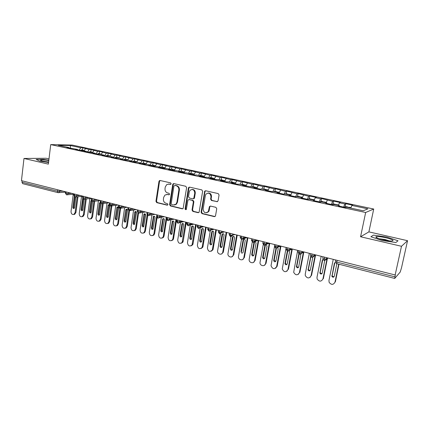 <?xml version="1.0" encoding="UTF-8"?>
<svg xmlns="http://www.w3.org/2000/svg" width="429" height="429" viewBox="0 0 429 429"><rect width="100%" height="100%" fill="white"/><g stroke="black" fill="none" stroke-linecap="round" stroke-linejoin="round"><path stroke-width="0.64" d="M171.16 183.805L170.586 182.861L160.119 180.507L159.497 180.593L158.971 181.397L155.952 201.303L156.757 202.638L167.133 205.164L167.943 204.553L167.374 203.609L166.023 203.282C164.151 202.606 163.283 201.174 163.428 198.981L163.68 197.319L165.004 195.013L167.374 194.509L169.267 194.707L169.546 194.208L168.978 193.264L167.616 192.948C165.739 192.289 164.87 190.857 165.015 188.653L165.272 186.98L166.79 184.518L168.983 184.121L170.345 184.432L171.16 183.805M216.822 201.737L218.082 200.826L219.063 194.981L218.195 193.581L205.711 190.771L204.708 191.141L201.094 212.232L201.946 213.621L214.312 216.624L215.481 216.018L216.747 208.73L215.878 207.325L210.537 206.07L209.432 206.569L208.371 211.438C205.566 213.733 203.818 212.95 203.126 209.089L205.357 195.544L205.92 194.181C208.757 192.272 210.446 193.157 210.982 196.831L210.601 199.104L211.465 200.499L217.449 201.678M48.986 158.918L46.155 158.269L23.986 158.462L21.45 180.652L395.147 274.978L395.35 274.742L394.723 278.432L400.23 272.029L401.539 267.701L407.55 240.69L368.892 231.874L373.723 209.025L365.653 212.494L360.569 236.76L401.496 246.278L395.147 274.978M23.986 158.462L48.354 164.13L50.724 144.6L365.653 212.494M186.626 187.65L185.789 186.283L173.901 183.607L173.182 183.746L172.726 184.508L169.6 204.612L170.415 205.958L182.202 208.821L183.124 208.526L186.626 187.65M189.613 187.146L201.796 189.886L202.649 191.27L199.11 212.248L198.064 212.677L192.873 211.417L192.031 210.038L193.366 201.786L192.524 200.407L189.098 199.603L188.181 199.898L187.897 200.493L186.352 209.443C185.639 209.867 185.221 209.625 185.108 208.714L188.411 188.052L188.765 187.376L189.613 187.146M373.723 209.025L72.179 145.061L50.724 144.6M70.474 148.311L70.329 145.528L58.29 145.286L68.972 147.576L66.929 147.549L77.52 149.415L75.504 149.394L80.362 150.434L86.191 151.276L84.202 151.26L94.986 153.169L93.029 153.164L98.027 154.236L99.968 154.236L103.915 155.083L101.979 155.089L107.052 156.177L108.966 156.167L112.966 157.03L111.068 157.041L116.216 158.151L118.098 158.129L122.158 159.003L120.286 159.025L125.515 160.151L127.365 160.119L131.483 161.004L129.649 161.041L134.953 162.178L136.771 162.141L140.953 163.041L139.152 163.084L144.53 164.243L146.316 164.189L150.563 165.106L148.793 165.16L154.258 166.334L156.011 166.275L160.323 167.197L158.585 167.267L164.135 168.458L165.851 168.388L170.227 169.326L168.533 169.407L174.169 170.619L175.842 170.533L180.287 171.487L178.63 171.579L184.357 172.807L185.993 172.715L190.508 173.681L188.889 173.783L194.707 175.037L196.3 174.925L200.885 175.911L199.308 176.024L205.218 177.295L206.767 177.177L211.427 178.174L209.894 178.303L215.9 179.595L217.406 179.461L222.142 180.475L220.651 180.614L226.753 181.928L228.212 181.783L233.022 182.813L231.585 182.969L237.784 184.304L239.194 184.143L244.085 185.189L242.691 185.36L255.325 187.607L253.984 187.789L260.387 189.168L261.701 188.974L266.752 190.058L265.465 190.256L271.975 191.656L273.235 191.452L278.373 192.557L277.134 192.766L283.757 194.192L284.963 193.972L290.186 195.093L289.007 195.324L295.737 196.772L296.889 196.53L302.198 197.672L301.078 197.919L307.925 199.394L309.014 199.136L314.414 200.3L313.352 200.558L320.324 202.059L321.348 201.786L326.844 202.965L325.842 203.244L332.936 204.772L333.901 204.483L339.489 205.684L338.551 205.979L345.769 207.534L346.67 207.223L363.207 210.778L367.889 208.859L351.855 205.448L350.799 208.113M70.329 145.528L80.824 147.764L79.049 150.155M82.443 150.075L82.738 147.791L80.824 147.764M82.738 147.791L89.221 149.549L87.452 151.963M90.803 151.866L91.109 149.571L89.221 149.549M91.109 149.571L97.732 151.362L95.978 153.797M99.281 153.684L99.592 151.373L97.732 151.362M99.592 151.373L106.36 153.196L104.622 155.657M107.877 155.529L108.199 153.201L106.36 153.196M108.199 153.201L115.117 155.062L113.39 157.54M116.597 157.4L116.924 155.057L115.117 155.062M116.924 155.057L123.997 156.95L122.319 159.395M125.44 159.293L125.772 156.939L123.997 156.95M125.772 156.939L133.001 158.869L131.515 161.079M134.406 161.218L134.749 158.848L133.001 158.869M134.749 158.848L142.138 160.811L140.701 162.988M143.506 163.17L143.854 160.784L142.138 160.811M143.854 160.784L151.41 162.784L149.984 164.977M152.735 165.149L153.094 162.747L151.41 162.784M153.094 162.747L160.816 164.79L159.406 167.004M162.098 167.154L162.468 164.736L160.816 164.79M162.468 164.736L170.361 166.817L168.967 169.058M171.6 169.192L171.975 166.758L170.361 166.817M171.975 166.758L180.046 168.881L178.668 171.139M181.242 171.262L181.628 168.811L180.046 168.881M181.628 168.811L189.881 170.973L188.519 173.257M191.028 173.359L191.425 170.892L189.881 170.973M191.425 170.892L199.866 173.102L198.52 175.402M200.965 175.493L201.367 173.005L199.866 173.102M201.367 173.005L210.001 175.257L208.671 177.585M211.052 177.654L211.465 175.15L210.001 175.257M211.465 175.15L220.292 177.445L218.978 179.799M221.289 179.848L221.713 177.327L220.292 177.445M221.713 177.327L230.738 179.671L229.445 182.046M231.687 182.078L232.121 179.542L230.738 179.671M232.121 179.542L241.355 181.928L240.079 184.331M242.246 184.347L242.691 181.789L241.355 181.928M242.691 181.789L252.134 184.223L250.879 186.653M252.971 186.642L253.426 184.068L252.134 184.223M253.426 184.068L263.084 186.556L261.851 189.007M263.862 188.98L264.328 186.384L263.084 186.556M264.328 186.384L274.211 188.921L272.946 191.5M274.925 191.355L275.407 188.739L274.211 188.921M275.407 188.739L285.516 191.329L284.191 194.112M286.17 193.763L286.663 191.13L285.516 191.329M286.663 191.13L297.007 193.774L295.635 196.745M297.597 196.214L298.101 193.565L297.007 193.774M298.101 193.565L308.682 196.257L307.336 199.265M309.207 198.702L309.722 196.032L308.682 196.257M309.722 196.032L316.312 197.431L315.304 197.667L320.554 198.788L319.235 201.823M321.005 201.233L321.536 198.541L320.554 198.788M321.536 198.541L332.62 201.357L331.338 204.429M333.006 203.807L333.548 201.094L332.62 201.357M333.548 201.094L340.358 202.542L339.468 202.81L344.889 203.968L343.64 207.073M345.2 206.424L345.758 203.689L344.889 203.968M345.758 203.689L352.681 205.164L351.855 205.448M339.489 205.684L339.511 206.188M326.844 202.965L326.877 203.469M339.468 202.81L338.384 205.448M314.414 200.3L314.457 200.799M327.284 200.22L326.179 202.826M302.198 197.672L302.252 198.171M315.304 197.667L314.173 200.246M290.186 195.093L290.251 195.592M303.523 195.163L302.236 198M278.373 192.557L278.448 193.05M291.929 192.691L290.54 195.651M266.752 190.058L266.838 190.551M280.518 190.267L279.107 193.195M255.325 187.607L255.421 188.095M269.294 187.875L267.857 190.771M244.085 185.189L244.187 185.682M258.242 185.526L256.783 188.39M233.022 182.813L233.135 183.301M247.367 183.21L245.881 186.047M222.142 180.475L222.26 180.963M236.663 180.931L235.156 183.735M208.451 211.926L208.537 211.406M211.427 178.174L211.556 178.662M226.121 178.689L224.592 181.467M200.885 175.911L201.019 176.394M215.744 176.48L214.194 179.225M190.508 173.681L190.648 174.163M205.523 174.303L203.952 177.021M180.287 171.487L180.437 171.965M195.452 172.158L193.865 174.855M170.227 169.326L170.388 169.804M185.537 170.05L183.928 172.715M160.323 167.197L160.489 167.675M175.767 167.97L174.142 170.613M150.563 165.106L150.735 165.578M166.141 165.921L164.559 168.441M140.953 163.041L141.13 163.508M156.66 163.905L155.121 166.302M131.483 161.004L131.671 161.476M147.313 161.915L145.817 164.205M122.158 159.003L122.351 159.47M138.1 159.953L136.642 162.146M112.966 157.03L113.165 157.491M129.022 158.022L127.569 160.167M103.915 155.083L104.113 155.545M120.072 156.118L118.608 158.242M94.986 153.169L95.195 153.63M111.25 154.236L109.77 156.344M86.191 151.276L86.406 151.737M102.547 152.386L101.062 154.472M77.52 149.415L77.74 149.871M93.972 150.563L92.471 152.627M22.131 180.823L21.97 182.218L57.481 191.227L57.658 189.79M58.06 192.664L22.657 183.65L21.97 182.218M68.972 147.576L69.198 148.032M85.51 148.761L84.004 150.81M401.496 246.278L407.55 240.69M39.967 161.207L48.552 162.505L39.967 161.207L36.154 159.427L39.967 161.207M43.361 159.352L36.154 159.427L43.361 159.352L48.836 160.178L43.361 159.352M368.892 231.874L360.569 236.76M373.471 235.119L370.881 236.754L382.067 240.503L395.897 242.535L398.021 240.755L386.792 237.081L373.471 235.119L386.792 237.081L398.021 240.755L395.897 242.535L382.067 240.503L370.881 236.754L373.471 235.119M66.136 191.929L65.953 193.377L66.57 194.836L67.315 194.809L68.173 193.602L71.546 193.297M74.694 194.09L74.507 195.549L75.118 197.013L75.89 196.97L76.732 195.769L80.062 195.442M83.376 196.284L83.183 197.748L83.768 199.217L84.588 199.163L85.414 197.967L88.696 197.624M92.181 198.504L91.983 199.978L92.562 201.458L93.42 201.389L94.224 200.198L97.458 199.834M101.121 200.761L100.917 202.247L101.469 203.727L102.381 203.636L103.158 202.467L106.344 202.08M110.189 203.051L109.98 204.547L110.521 206.033L111.481 205.92L112.226 204.762L115.363 204.354M119.391 205.373L119.176 206.88L119.691 208.371L120.721 208.231L121.428 207.094L124.512 206.665M128.732 207.727L128.512 209.245L129.167 210.746M138.213 210.124L137.988 211.647L138.621 213.154M147.839 212.553L147.608 214.087L148.219 215.594M157.609 215.02L157.373 216.565L157.963 218.077M167.535 217.524L167.289 219.085L167.852 220.597M177.611 220.066L177.365 221.637L177.901 223.155M187.848 222.651L187.591 224.233L188.1 225.756M198.241 225.273L197.983 226.866L198.466 228.394M208.805 227.944L208.537 229.547L208.993 231.075M219.541 230.652L219.262 232.266L219.562 233.81L221.552 232.464L224.008 231.778M230.443 233.403L230.164 235.033L230.437 236.583C231.821 236.293 232.491 235.864 232.443 235.29L234.829 234.513M243.13 238.883L247.056 237.596M241.527 236.202L241.237 237.843L241.489 239.393M254.445 241.672L258.092 240.379M252.794 239.044L252.719 242.256C254.183 241.924 254.869 241.473 254.772 240.894L257.009 240.106M265.942 244.498L269.299 243.211L265.54 263.556L266.055 263.315L264.328 265.369M264.248 241.935L264.135 245.163C267.39 244.278 265.696 243.726 266.205 243.801L268.372 242.975M277.638 247.361L280.695 246.085M275.89 244.873L275.74 248.123C277.37 247.656 278.067 247.201 277.831 246.75L279.923 245.892M289.532 250.252L292.272 249.008M287.73 247.865L287.543 251.126C290.712 250.364 289.098 249.903 289.65 249.758L291.661 248.858M301.625 253.18L304.048 251.984M299.774 250.901L299.544 254.188C301.415 253.577 302.123 253.115 301.678 252.81L303.603 251.871M313.921 256.145L316.017 255.003M312.022 253.995L311.749 257.293C314.023 257.089 313.781 256.016 313.905 255.92L315.744 254.933M326.421 259.132L328.185 258.076M324.48 257.137L324.168 260.457C326.158 259.765 326.882 259.309 326.346 259.078L328.094 258.049M170.801 184.363L168.377 184.052M166.667 194.434L169.219 194.745M160.146 180.512L159.534 181.354L156.521 201.228L157.32 202.563L167.637 205.067M173.901 183.607L173.273 184.454L170.152 204.526L170.967 205.872L182.834 208.751M174.753 185.43L173.933 186.057L171.176 203.721L171.75 204.665L173.187 205.014L175.922 204.247L176.941 202.209L178.85 190.09C179 187.864 178.115 186.417 176.206 185.757L174.903 185.414M174.582 205.008L176.464 204.161L177.483 202.129L176.941 202.209M175.3 185.376L176.748 185.709C178.657 186.363 179.537 187.805 179.392 190.031L177.483 202.129M189.017 199.592L193.045 200.332L193.887 201.705L192.551 209.947L193.393 211.32L198.718 212.602M189.575 187.141L188.937 187.993L185.634 208.623L186.207 209.577M194.761 193.179C194.412 189.833 192.878 188.835 190.154 190.186L189.269 191.924L188.513 196.654L189.35 198.021L192.782 198.82L193.731 198.498L194.761 193.179L195.281 193.114C195.286 190.605 194.171 189.382 191.924 189.446M193.382 198.761L194.251 198.423L194.509 197.855L193.988 197.925M195.281 193.114L194.509 197.855M208.006 193.045C210.333 192.964 211.486 194.198 211.481 196.761L211.1 199.029L211.964 200.418L217.31 201.657M206.778 212.768L208.875 211.336L209.218 210.328L208.719 210.424M210.398 206.043L209.792 206.875L209.218 210.328M205.636 190.755L204.982 191.618L201.603 212.135L202.456 213.519L214.999 216.543M81.574 149.887L80.454 150.434M82.518 150.488L83.612 150.407M83.188 150.633L83.993 150.407M73.252 194.251L71.026 211.492C71.123 213.755 72.077 214.736 73.895 214.43L75.123 212.586L77.172 196.841M75.123 212.586L75.933 212.473L74.705 214.312L73.836 214.452M74.303 196.509L72.833 207.352C72.866 208.247 73.241 208.639 73.96 208.532L74.474 207.781L75.831 196.991M75.933 212.473L77.981 196.761M74.973 196.97L73.643 207.25L74.174 208.397M89.956 151.684L88.835 152.257M90.894 152.333L92.02 152.215M91.613 152.44L92.407 152.209M81.515 196.407L79.247 213.69C79.354 216.007 80.341 216.988 82.202 216.629L83.403 214.8L85.484 199.067M83.403 214.8L84.202 214.688L83.001 216.511L82.1 216.677M82.754 198.396L81.086 209.529C81.124 210.441 81.51 210.837 82.25 210.709L82.749 209.963L84.148 199.249M84.202 214.688L86.283 198.981M83.258 198.986L81.885 209.422L82.438 210.585M98.45 153.507L97.345 154.091M99.351 154.236L100.547 154.054M100.155 154.274L100.938 154.038M89.897 198.595L87.586 215.921C87.704 218.291 88.717 219.273 90.632 218.86L91.795 217.047L93.913 201.33M91.795 217.047L92.578 216.929L91.42 218.736L90.481 218.929M91.404 200.37L90.868 201.137L89.452 211.733C89.495 212.671 89.892 213.063 90.648 212.918L91.136 212.178L92.573 201.458M92.578 216.929L94.696 201.239M91.693 200.885L90.24 211.626L90.819 212.805M107.068 155.352L105.979 155.947M107.931 156.172L108.725 155.727L109.197 155.915M108.778 156.172L109.695 155.931M98.397 200.81L96.032 218.184C96.166 220.613 97.217 221.589 99.179 221.112L100.3 219.326L102.456 203.63M100.3 219.326L101.078 219.198L99.957 220.983L98.976 221.214M99.903 202.542L100.311 202.493L99.389 203.303L97.93 213.974C97.978 214.929 98.391 215.326 99.174 215.154L99.641 214.425L101.115 203.587M101.078 219.198L103.228 203.534M100.37 202.703L98.713 213.857L99.319 215.058M115.91 157.266L114.731 157.829M116.645 158.145L117.498 157.604L117.964 157.802M117.487 158.135L118.468 157.813M107.009 203.067L104.601 220.474C104.756 222.973 105.84 223.943 107.856 223.396L108.928 221.637L111.288 204.756M108.928 221.637L109.695 221.503L108.617 223.262L107.593 223.525M109.374 204.874L108.526 204.751L108.022 205.507L106.531 216.243C106.59 217.224 107.014 217.621 107.813 217.417L108.269 216.699L109.76 205.588M109.695 221.503L111.883 205.866M109.154 204.74L107.304 216.119L107.931 217.337M48.793 160.526C44.208 159.861 41.436 159.744 40.476 160.162C40.353 160.425 41.157 160.757 42.884 161.165L48.606 162.087M48.616 161.964L44.428 161.486M385.88 237.741C380.603 236.61 377.273 236.299 375.895 236.797C375.531 237.532 377.917 238.529 383.038 239.8C386.604 240.599 389.473 241.007 391.656 241.018C394.659 240.605 392.733 239.511 385.88 237.741M389.398 240.894L385.119 239.543L379.123 238.733M124.775 159.164L123.606 159.738M125.488 160.146L126.389 159.513L126.855 159.717M126.324 160.135L127.37 159.722M115.75 205.352L113.288 222.801C113.465 225.364 114.586 226.335 116.656 225.702L117.68 223.976L120.088 207.046M117.68 223.976L118.431 223.841L117.412 225.563L116.334 225.874M118.549 208.188C118.501 207.207 118.072 206.81 117.262 206.993L116.779 207.738L115.256 218.543C115.321 219.557 115.76 219.943 116.581 219.712L117.015 219.004L118.549 208.188M118.431 223.841L120.817 207.11M117.911 206.96L116.012 218.415L116.672 219.648M133.762 161.095L132.615 161.679M134.518 162.087L135.408 161.449L135.88 161.663M135.301 162.173L136.395 161.658M124.608 207.679L122.104 225.161C122.303 227.799 123.466 228.759 125.59 228.035L126.555 226.351L128.823 210.682M126.555 226.351L127.295 226.212L126.335 227.89L125.198 228.255M127.456 210.457C127.402 209.449 126.957 209.052 126.126 209.272L125.665 210.001L124.104 220.876C124.174 221.916 124.635 222.308 125.477 222.04L125.885 221.348L127.456 210.457M127.295 226.212L129.724 209.449M126.791 209.213L124.844 220.747L125.536 221.997M142.884 163.052L141.747 163.642M143.683 164.06L144.562 163.411L145.034 163.637M144.423 164.216L145.549 163.621M133.596 210.038L131.038 227.552C131.269 230.276 132.475 231.22 134.658 230.394L135.559 228.764L137.897 212.875M135.559 228.764L136.283 228.614L135.387 230.244L134.197 230.668M136.497 212.763C136.427 211.722 135.966 211.325 135.108 211.583L134.679 212.296L133.076 223.246C133.156 224.319 133.633 224.699 134.502 224.394L136.497 212.763M136.283 228.614L138.562 213.17M135.795 211.502L133.805 223.107L134.529 224.372M152.134 165.036L151.019 165.637M152.981 166.061L153.845 165.401L154.317 165.637M153.732 166.221L154.842 165.615M142.712 212.435L140.106 229.982C140.369 232.791 141.624 233.719 143.865 232.775L144.691 231.21L147.131 214.924M144.691 231.21L145.404 231.054L144.578 232.615L143.324 233.113M145.662 215.101C145.587 214.023 145.104 213.637 144.224 213.937L143.817 214.629L142.176 225.649C142.272 226.753 142.771 227.134 143.661 226.78L145.662 215.101M145.404 231.054L147.742 215.476M144.224 213.937L144.927 213.819L142.895 225.504L143.651 226.785M161.518 167.047L160.462 167.6M162.414 168.088L163.267 167.423L163.739 167.669M163.176 168.254L164.269 167.637M151.963 214.865L149.303 232.443C149.608 235.349 150.911 236.261 153.212 235.178L153.952 233.687L156.59 216.382M153.952 233.687L154.654 233.526L153.914 235.012L152.585 235.596M154.966 217.471C154.874 216.355 154.37 215.975 153.464 216.323L151.416 228.083C151.528 229.231 152.043 229.601 152.955 229.193L154.966 217.471M154.654 233.526L157.078 217.659M154.204 216.173L153.797 216.865L152.118 227.933L152.906 229.236M171.048 169.09L170.238 169.358M171.991 170.147L172.828 169.471L173.3 169.734M172.764 170.313L173.836 169.691M161.347 217.337L158.639 234.942C158.993 237.95 160.344 238.84 162.698 237.602L163.352 236.202L166.302 217.213M163.352 236.202L164.044 236.036L163.385 237.43L161.98 238.116M164.404 219.873C164.291 218.715 163.771 218.345 162.838 218.758L160.784 230.555C160.918 231.746 161.449 232.105 162.393 231.639L164.404 219.873M164.044 236.036L166.597 219.589M163.61 218.559L163.197 219.257L161.476 230.4L162.301 231.719M180.716 171.166L179.944 171.412M181.708 172.238L182.529 171.552L183.001 171.836M182.491 172.41L183.542 171.772M170.865 219.846L168.109 237.478C168.517 240.599 169.927 241.457 172.329 240.047L172.892 238.76L175.911 219.637M172.892 238.76L173.568 238.583L173.005 239.87L171.52 240.669M173.981 222.313C173.852 221.112 173.305 220.753 172.345 221.23L170.292 233.065C170.447 234.298 171.005 234.647 171.965 234.111L173.981 222.313M173.568 238.583L176.539 219.798M173.15 220.989L172.731 221.686L170.967 232.904L171.831 234.234M190.524 173.268L189.774 173.525M191.57 174.362L192.38 173.665L192.852 173.965M192.369 174.533L193.399 173.884M180.529 222.388L177.719 240.047C178.196 243.291 179.66 244.112 182.105 242.508L185.671 222.099M182.577 241.35L183.231 241.168L182.765 242.326L181.204 243.259M183.703 224.791C183.548 223.541 182.979 223.193 181.998 223.75L179.944 235.612C180.121 236.894 180.706 237.226 181.681 236.61L183.703 224.791M183.231 241.168L186.277 222.254M182.834 223.45L182.411 224.147L180.604 235.441L181.505 236.792M200.488 175.402L199.748 175.67M201.587 176.517L202.381 175.81L202.847 176.131M202.391 176.689L203.405 176.029M190.337 224.968L187.473 242.658C188.031 246.031 189.548 246.809 192.031 244.986L195.57 224.603M192.401 243.978L193.045 243.795L192.675 244.798L191.039 245.887M193.576 227.306C193.382 225.997 192.787 225.67 191.79 226.319L189.736 238.192C189.95 239.532 190.551 239.849 191.548 239.146L193.576 227.306M193.045 243.795L196.16 224.748M192.664 225.944L192.235 226.651L190.385 238.02L191.323 239.382M210.596 177.574L209.878 177.842M211.749 178.7L212.527 177.987L212.993 178.335M212.569 178.877L213.562 178.207M200.295 227.584L197.372 245.308C198.021 248.82 199.603 249.544 202.102 247.479L205.625 227.139M202.375 246.648L203.003 246.455L202.729 247.286L201.024 248.552M203.593 229.858C203.362 228.491 202.74 228.185 201.727 228.936L199.678 240.819C199.93 242.208 200.558 242.503 201.56 241.704L203.593 229.858M203.003 246.455L206.199 227.284M202.638 228.485L202.204 229.188L200.311 240.637L201.298 242.015M220.865 179.778L220.163 180.051M222.201 180.716L222.833 180.196L223.3 180.571M222.908 181.102L223.874 180.421M210.478 229.788L207.422 248C208.183 251.651 209.813 252.316 212.317 249.994L215.83 229.713M212.505 249.362L213.111 249.158L212.929 249.796L211.159 251.255M213.76 232.454C213.486 231.022 212.843 230.738 211.819 231.606L209.77 243.479C210.065 244.932 210.714 245.2 211.722 244.294L213.76 232.454M213.111 249.158L216.382 229.853M212.763 231.059L212.328 231.767L210.387 243.291L211.417 244.686M231.29 182.009L230.609 182.298M232.824 182.77L233.387 182.443L233.757 182.851M233.403 183.36L234.347 182.668M220.737 232.497L217.626 250.729C216.929 253.957 221.772 255.695 222.683 252.531L226.196 232.33M222.785 252.113L223.38 251.903L223.273 252.322L221.461 253.995M224.088 235.087C223.761 233.591 223.091 233.333 222.072 234.325L220.018 246.182C220.361 247.694 221.037 247.941 222.04 246.916L224.088 235.087M223.38 251.903L226.732 232.464M223.042 233.676L222.603 234.384L220.613 245.989L221.696 247.394M241.881 184.282L241.216 184.577M243.463 185.06L244.01 184.722L244.385 185.172M244.149 185.5L244.98 184.947M231.161 235.215L227.987 253.507C227.252 256.907 232.491 258.521 233.188 255.089L236.717 234.985M233.226 254.906L233.762 254.874L231.923 256.778M234.577 237.757C234.191 236.197 233.494 235.977 232.491 237.092L230.427 248.927C230.823 250.498 231.515 250.713 232.507 249.576L234.577 237.757M233.8 254.692L237.237 235.119M233.478 236.336L233.044 237.039L231.006 248.723L232.137 250.145M252.633 186.588L251.989 186.888M254.274 187.382L254.805 187.039L255.175 187.537M255.148 187.57L255.786 187.264M241.5 239.398L238.508 256.322C237.741 259.861 243.313 261.374 243.828 257.743L247.41 237.687M243.828 257.743L244.385 257.523L242.551 259.599M245.227 240.471L245.227 240.454C244.766 238.84 244.047 238.658 243.082 239.913L240.991 251.716C241.447 253.341 242.16 253.528 243.125 252.279L245.227 240.471M244.385 257.523L247.903 237.811M244.074 239.039L243.64 239.731L241.554 251.507L240.991 251.716M263.556 188.932L262.934 189.243M265.256 189.736L265.771 189.387L266.125 189.924M266.141 189.929L266.758 189.618M252.273 242.069L249.163 259.379C248.627 262.886 254.097 264.162 254.601 260.628L258.263 240.428M254.601 260.628L255.137 260.398L253.351 262.462M256.043 243.227L256.059 243.093C255.502 241.559 254.767 241.42 253.866 242.675L251.71 254.649C252.241 256.21 252.971 256.365 253.893 255.121L256.043 243.227M255.137 260.398L258.741 240.546M254.837 241.784L254.408 242.482L252.252 254.429L253.512 255.77M274.657 191.313L274.056 191.629M276.415 192.133L276.909 191.779L277.247 192.315M277.316 192.326L277.906 192.01M263.25 244.6L260.001 262.543C259.754 265.975 265.052 266.961 265.54 263.556M264.924 245.157L262.607 257.631C263.218 259.116 263.958 259.239 264.827 258.006L267.036 246.026L265.889 244.568M266.055 263.315L269.75 243.323M265.444 244.964L263.133 257.405L264.462 258.649M285.934 193.731L285.355 194.058M287.752 194.568L288.229 194.208L288.54 194.739M288.669 194.766L289.237 194.439M274.469 246.809L271.026 265.749C272.683 269.321 274.56 269.584 276.651 266.532L280.48 246.176M276.651 266.532L277.15 266.286L275.488 268.313M275.992 248.155L273.686 260.66C274.367 262.065 275.118 262.157 275.938 260.939L278.201 248.874L277.461 247.495M277.15 266.286L280.936 246.149M276.442 248.134L274.206 260.113L275.584 261.572M297.394 196.187L296.82 196.546M299.27 197.045L299.732 196.675L300.021 197.206M300.203 197.243L300.75 196.906M286.175 247.469L282.255 268.999C284.062 272.388 285.955 272.571 287.945 269.557L291.838 249.206M287.945 269.557L286.829 271.3M287.296 251.045L284.953 263.733C285.693 265.063 286.454 265.122 287.232 263.915L289.548 251.764L289.173 250.622M288.422 269.299L292.305 249.018M287.703 251.158L285.441 263.074L285.435 263.492L286.883 264.532M309.041 198.686L308.365 199.292M310.982 199.56L311.427 199.179L311.69 199.71M311.931 199.764L312.451 199.415M297.656 250.37L293.672 272.286C295.619 275.493 297.533 275.606 299.421 272.63L303.373 252.316M299.421 272.63L298.364 274.324M298.852 253.829L296.407 266.849C297.2 268.098 297.967 268.13 298.702 266.945L300.949 253.882M299.876 272.361L303.823 252.091M299.179 254.048L296.852 266.082L296.863 266.597L298.375 267.546M320.876 201.222L320.147 202.021M322.887 202.118L323.31 201.727L323.552 202.257M323.847 202.322L324.345 201.968M309.325 253.314L305.228 274.179L305.298 275.611C307.352 278.641 309.282 278.689 311.084 275.75L315.095 255.502M311.084 275.75L310.092 277.391M310.703 256.547L308.049 270.007C308.891 271.187 309.663 271.192 310.36 270.018L312.8 257.234M311.518 275.472L315.519 255.271M310.891 256.778L308.451 269.139L308.489 269.744L310.054 270.597M332.909 203.807L332.218 204.617M334.99 204.719L335.392 204.322L335.607 204.847M335.966 204.928L336.438 204.563M321.187 256.306L316.988 277.327L317.117 278.968C319.278 281.837 321.219 281.821 322.94 278.925L327 258.789M324.142 260.451L322.935 259.389L322.313 260.113L319.895 273.209C320.769 274.324 321.546 274.303 322.217 273.144L324.732 260.483M322.94 278.925L323.348 278.636L327.397 258.548M322.721 259.872L320.243 272.249L320.307 272.941L321.927 273.702M345.147 206.429L344.487 207.255M347.297 207.363L347.678 206.955L347.871 207.48M348.289 207.572L348.734 207.202M333.247 259.352L328.941 280.528L329.14 282.362C331.386 285.081 333.338 285.012 334.995 282.148L338.679 264.157M335.408 262.275L334.384 263.192L331.933 276.458C332.845 277.509 333.623 277.466 334.266 276.324L336.84 263.685M334.995 282.148L335.376 281.853L338.99 264.232M334.384 263.192L334.77 262.939L332.228 275.407L332.325 276.174L334.003 276.85M65.53 192.095L58.113 192.68L57.481 191.227L63.149 191.173M337.156 260.339L336.803 262.081L394.894 276.818M335.628 259.953L335.355 261.299L336.803 262.081L336.803 263.679L394.712 278.432M59.878 190.347L59.738 191.463L58.864 192.669L58.113 192.68M65.567 191.784L65.412 193.012L65.953 193.377L68.173 193.602L68.318 192.482M76.877 194.643L76.732 195.769L74.507 195.549L73.949 195.174L74.11 193.94M85.564 196.836L85.414 197.967L83.183 197.748L82.609 197.361L82.77 196.128M94.375 199.056L94.219 200.198L91.983 199.978L91.393 199.582L91.559 198.348M103.314 201.314L103.158 202.467L100.917 202.247L100.306 201.834L100.477 200.595M112.387 203.603L112.226 204.762L109.98 204.547L109.352 204.118L109.524 202.879M121.595 205.925L121.428 207.094L119.176 206.88L118.527 206.44L118.704 205.196M130.936 208.285L130.765 209.459L133.8 209.009M140.422 210.682L140.245 211.862L143.222 211.39M150.048 213.111L149.871 214.302L152.788 213.803M159.824 215.578L159.642 216.779L162.5 216.254M169.75 218.082L169.562 219.289L172.361 218.742M179.831 220.629L179.638 221.841L182.373 221.267M190.068 223.214L189.87 224.437L192.541 223.836M200.466 225.836L200.263 227.07L202.863 226.442M211.03 228.501L210.827 229.746L213.352 229.091M221.766 231.215L221.552 232.464L219.262 232.266L218.345 231.665L218.559 230.405M232.674 233.966L232.454 235.226L230.164 235.033L229.209 234.411L229.429 233.145M242.031 239.42L243.533 238.036L243.758 236.765L243.522 238.036L241.237 237.843L240.245 237.199L240.471 235.934M241.484 239.393C245.232 237.87 242.787 238.057 243.522 238.036L245.828 237.285M253.282 242.278L254.794 240.889L255.024 239.607L254.772 240.894L252.499 240.696L251.453 240.042L251.684 238.765M266.447 242.492L266.205 243.801L263.942 243.602L262.848 242.927L263.079 241.64M266.479 242.498L266.243 243.785L264.714 245.184M278.078 245.426L277.831 246.75L275.579 246.552L274.426 245.86L274.667 244.568M278.121 245.436L277.879 246.734L276.346 248.144M289.907 248.412L289.65 249.758L287.409 249.555C286.363 249.26 285.961 249.024 286.202 248.841L286.449 247.538M289.966 248.429L289.714 249.732L288.17 251.147M301.941 251.448L301.678 252.81L299.442 252.606C298.375 252.311 297.951 252.064 298.176 251.877L298.434 250.563M302.005 251.464L301.748 252.783L300.198 254.204M314.178 254.536L313.905 255.92L311.685 255.711C310.596 255.411 310.151 255.158 310.36 254.965L310.617 253.641M314.253 254.558L313.99 255.882M326.625 257.679L326.346 259.078L324.136 258.869C323.021 258.564 322.56 258.306 322.747 258.102L323.016 256.767M326.71 257.7L326.442 259.041L324.876 260.473M128.019 207.55L127.842 208.794L128.512 209.245L130.765 209.459L130.105 210.569L136.272 209.631M137.478 209.937L137.291 211.181L137.988 211.647L140.245 211.862L139.634 212.934L145.549 211.974M129.429 210.773L129.016 210.741M147.077 212.36L146.89 213.61L147.608 214.087L149.871 214.302L149.313 215.326L154.955 214.35M138.894 213.181L139.634 212.934L138.47 213.154M156.821 214.822L156.633 216.071L157.373 216.565L159.642 216.774L159.148 217.744L164.484 216.752M148.504 215.626L149.313 215.326L148.069 215.599M166.72 217.315L166.522 218.57L167.289 219.085L169.562 219.289L169.139 220.19L174.147 219.192M158.258 218.109L159.148 217.744L157.818 218.082M176.764 219.852L176.566 221.107L177.365 221.637L179.638 221.841L179.29 222.651L183.939 221.664M168.163 220.629L169.139 220.19L167.712 220.603M186.969 222.431L186.771 223.686L187.591 224.233L189.87 224.437L189.597 225.139L193.854 224.169M178.223 223.187L179.29 222.651L177.762 223.16M197.335 225.048L197.131 226.303L197.983 226.866L200.263 227.07L200.07 227.643L203.909 226.705M188.438 225.788L189.597 225.139L187.966 225.761M207.867 227.702L207.652 228.963L208.537 229.547L210.827 229.746L210.698 230.169L214.103 229.279M198.82 228.426L200.07 227.643L198.332 228.4M209.363 231.113L210.698 230.169C210.703 230.614 210.092 230.92 208.864 231.086M220.077 233.837L221.493 232.716L224.442 231.891M230.968 236.604L232.443 235.29L234.942 234.54M312.43 257.309L313.99 255.888M169.535 184.073L168.983 184.121M169.16 194.777L168.736 194.825M167.932 194.439L167.374 194.509M167.6 205.089L167.133 205.164M157.32 202.563L156.757 202.638M156.521 201.228L155.952 201.303M159.534 181.354L158.971 181.397M170.731 184.395L170.345 184.432M182.738 208.73L182.202 208.821M170.967 205.872L170.415 205.958M170.152 204.526L169.6 204.612M173.273 184.454L172.726 184.508M179.392 190.031L178.85 190.09M176.748 185.709L176.206 185.757M198.579 212.58L198.064 212.677M193.393 211.32L192.873 211.417M192.551 209.947L192.031 210.038M193.887 201.705L193.366 201.786M193.045 200.332L192.524 200.407M189.623 199.528L189.098 199.603M185.634 208.623L185.108 208.714M188.937 187.993L188.411 188.052M211.964 200.418L211.465 200.499M211.1 199.029L210.601 199.104M211.481 196.761L210.982 196.831M209.792 206.875L209.293 206.966M214.806 216.516L214.312 216.624M202.456 213.519L201.946 213.621M201.603 212.135L201.094 212.232M204.982 191.618L204.477 191.683M74.684 196.831L74.185 196.884M73.643 207.25L72.833 207.352M83.172 198.917L82.47 198.992M81.885 209.422L81.086 209.529M91.661 201.045L90.868 201.137M90.24 211.626L89.452 211.733M100.166 203.212L99.389 203.303M98.713 213.857L97.93 213.974M108.789 205.405L108.022 205.507M107.304 216.119L106.531 216.243M117.535 207.631L116.779 207.738M116.012 218.415L115.256 218.543M126.41 209.894L125.665 210.001M124.844 220.747L124.104 220.876M135.408 212.183L134.679 212.296M133.805 223.107L133.076 223.246M144.535 214.505L143.817 214.629M142.895 225.504L142.176 225.649M153.797 216.865L153.094 216.994M152.118 227.933L151.416 228.083M163.197 219.257L162.505 219.391M161.476 230.4L160.784 230.555M172.731 221.686L172.056 221.825M170.967 232.904L170.292 233.065M182.411 224.147L181.751 224.292M180.604 235.441L179.944 235.612M192.235 226.651L191.586 226.802M190.385 238.02L189.736 238.192M202.204 229.188L201.576 229.349M200.311 240.637L199.678 240.819M212.328 231.767L211.717 231.933M210.387 243.291L209.77 243.479M222.603 234.384L222.007 234.556M220.613 245.989L220.018 246.182M233.044 237.039L232.464 237.221M231.006 248.723L230.427 248.927M243.64 239.741L243.082 239.924L243.64 239.731M254.408 242.482L253.866 242.675M252.268 254.333L251.726 254.547M265.342 245.265L264.822 245.463M263.149 257.202L262.628 257.427M276.33 248.144L275.954 248.3M274.206 260.113L273.702 260.349M285.441 263.074L284.958 263.315M299.045 253.968L298.756 254.113M296.852 266.082L296.391 266.334M310.869 256.858L310.435 257.089M308.451 269.139L308.017 269.401M320.243 272.249L319.83 272.517M332.228 275.407L331.837 275.686M65.396 193.168L66.506 194.82M73.927 195.334L75.043 196.991M66.581 194.836L74.078 194.176M82.588 197.528L83.703 199.201M75.118 197.013L82.754 196.284M91.372 199.753L92.492 201.437M83.778 199.217L91.549 198.412M100.284 202.011L101.405 203.711M92.562 201.458L100.407 200.579M109.325 204.301L110.451 206.011M101.475 203.727L109.186 202.794M118.501 206.622L119.637 208.355M110.521 206.033L118.088 205.046M127.81 208.982L128.952 210.725M119.702 208.371L127.118 207.32M137.264 211.379L138.411 213.138M146.857 213.808L148.01 215.583M156.601 216.275L157.759 218.066M166.49 218.779L167.659 220.586M176.534 221.321L177.708 223.144M186.733 223.906L187.918 225.745M197.093 226.528L198.284 228.389M207.615 229.193L208.821 231.07M218.307 231.901L219.519 233.8M229.172 234.652L230.394 236.572M240.208 237.446L241.447 239.387M251.426 240.315L252.681 242.246M262.821 243.399L264.098 245.157M274.421 246.519L275.708 248.112M286.234 249.683L287.51 251.121M298.252 252.879L299.517 254.177M310.489 256.113L311.722 257.287M335.601 262.698L336.781 263.669M160.065 180.55L159.497 180.593M173.729 183.698L173.182 183.746M176.464 204.161L175.922 204.247M194.251 198.423L193.731 198.498M189.291 187.317L188.765 187.376M208.875 211.336L208.371 211.438M209.931 206.483L209.432 206.569M205.218 191.077L204.708 191.141M81.515 149.871L83.264 150.247M83.934 150.391L84.256 150.461M74.705 214.312L73.895 214.43M89.897 151.673L91.672 152.054M92.348 152.198L92.723 152.279M83.001 216.511L82.202 216.629M98.397 153.496L100.193 153.882M100.879 154.027L101.314 154.118M91.42 218.736L90.632 218.86M107.014 155.341L108.837 155.732M109.534 155.883L110.022 155.99M99.957 220.983L99.179 221.112M115.755 157.218L117.605 157.615M118.313 157.765L118.854 157.883M108.617 223.262L107.856 223.396M108.998 204.692L108.526 204.751M41.168 160.682L40.476 160.162M377.327 238.068L375.895 236.797M124.619 159.116L126.496 159.518M127.215 159.674L127.815 159.803M117.412 225.563L116.656 225.702M117.782 206.923L117.262 206.993M133.612 161.047L135.516 161.454M136.24 161.61L136.905 161.754M126.335 227.89L125.59 228.035M126.7 209.186L126.126 209.272M142.734 163.004L144.664 163.417M145.404 163.578L146.128 163.728M135.387 230.244L134.658 230.394M135.746 211.486L135.108 211.583M151.984 164.988L153.947 165.406M154.697 165.567L155.486 165.739M144.578 232.615L143.865 232.775M161.379 166.999L163.369 167.428M164.125 167.589L164.977 167.771M153.914 235.012L153.212 235.178M154.167 216.2L153.464 216.323M170.908 169.042L172.925 169.476M173.697 169.643L174.614 169.841M163.385 237.43L162.698 237.602M163.529 218.624L162.838 218.758M180.577 171.117L182.625 171.557M183.408 171.723L184.4 171.938M173.005 239.87L172.329 240.047M173.021 221.096L172.345 221.23M190.396 173.225L192.471 173.67M193.264 173.842L194.326 174.067M182.765 242.326L182.105 242.508M182.657 223.606L181.998 223.75M200.359 175.359L202.467 175.815M203.276 175.987L204.408 176.228M192.675 244.798L192.031 244.986M192.433 226.169L191.79 226.319M210.473 177.531L212.618 177.992M213.433 178.164L214.645 178.426M202.729 247.286L202.102 247.479M202.354 228.78L201.727 228.936M220.742 179.735L222.919 180.201M223.75 180.378L225.037 180.652M212.929 249.796L212.317 249.994M212.435 231.44L211.819 231.606M231.172 181.971L233.387 182.443M234.229 182.625L235.596 182.92M223.273 252.322L222.683 252.531M222.667 234.154L222.072 234.325M241.768 184.239L244.01 184.722M244.868 184.904L246.316 185.215M233.762 254.874L233.188 255.089M233.07 236.915L232.491 237.092M252.525 186.551L254.805 187.039M255.679 187.226L257.207 187.553M263.454 188.894L265.771 189.387M266.656 189.58L268.275 189.929M252.252 254.429L251.71 254.649M274.555 191.275L276.909 191.779M277.81 191.972L279.52 192.337M263.133 257.405L262.607 257.631M285.837 193.694L288.229 194.208M289.146 194.401L290.948 194.787M274.19 260.424L273.686 260.66M297.302 196.15L299.732 196.675M300.665 196.873L302.558 197.281M285.435 263.492L284.953 263.733M308.955 198.648L311.427 199.179M312.371 199.383L314.366 199.812M296.863 266.597L296.407 266.849M320.795 201.19L323.31 201.727M324.27 201.936L326.367 202.386M308.489 269.744L308.049 270.007M332.84 203.775L335.392 204.322M336.368 204.531L338.567 205.003M320.307 272.941L319.895 273.209M345.082 206.397L347.678 206.955M348.67 207.169L350.981 207.663M332.325 276.174L331.933 276.458"/></g></svg>
